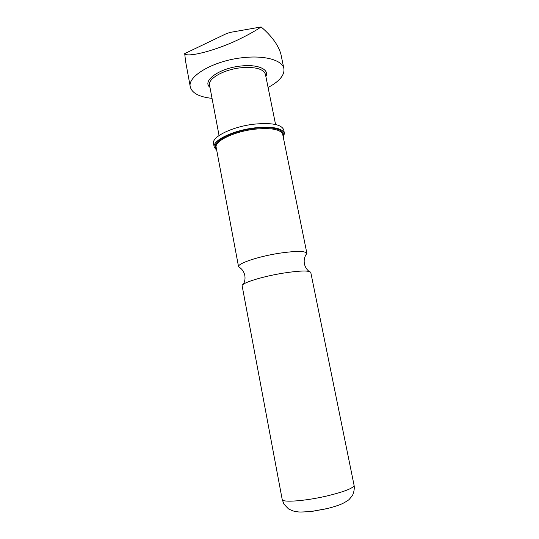 <?xml version="1.0" encoding="UTF-8"?>
<svg xmlns="http://www.w3.org/2000/svg" width="539" height="539" viewBox="0 0 539 539"><rect width="100%" height="100%" fill="white"/><g stroke="black" fill="none" stroke-linecap="round" stroke-linejoin="round"><path stroke-width="0.81" d="M240.535 268.139L238.555 266.744C237.207 263.598 258.275 256.443 279.317 253.236C296.026 250.83 305.222 250.864 306.893 253.337L305.546 255.459M212.043 98.374C199.349 97.007 192.1 93.207 190.307 86.995C186.918 76.093 214.637 60.119 244.167 57.545C265.707 55.301 282.524 60.469 283.891 68.635C284.707 75.103 279.438 81.389 268.085 87.48M190.307 86.995L185.537 61.055L184.702 53.61C186.676 58.145 217.924 50.019 240.421 38.619C248.573 34.658 255.473 30.77 261.132 26.95C271.562 35.864 278.124 44.818 280.832 53.819L283.891 68.635M283.312 137.378L284.424 133.382L283.703 129.838C281.526 124.448 271.73 122.548 254.307 124.152C232.417 126.537 211.335 136.967 213.545 143.603L214.212 147.16L216.725 150.347M284.424 133.382C282.268 128.066 272.471 126.22 255.035 127.851C233.131 130.263 212.016 140.618 214.212 147.16M282.193 499.444L242.152 285.906C240.711 283.285 262.021 276.514 283.238 273.132C300.115 270.571 309.292 270.342 310.781 272.444L354.083 485.343C353.544 488.132 344.576 491.656 327.18 495.914C305.215 501.102 281.816 502.779 282.193 499.444L283.938 504.133L288.493 508.91L292.92 510.945L298 511.888C300.034 512.158 304.676 511.983 311.906 511.363L327.503 508.506C334.045 506.828 339.146 505.144 342.797 503.453C346.766 501.297 348.962 499.875 349.38 499.202L352.028 496.069C353.16 494.701 354.857 489.452 354.083 485.343M184.702 53.61L226.077 33.795L229.931 32.441L261.132 26.95M219.056 135.518L209.563 85.236C207.589 78.654 224.157 69.282 241.56 67.712C255.486 66.742 263.443 68.931 265.417 74.281L275.577 124.516M209.961 87.345C201.539 80.884 219.811 67.84 241.506 65.96C258.127 64.128 269.608 69.524 265.862 76.477M283.009 135.882C285.609 129.852 272.842 126.059 254.832 128.322C231.063 130.916 209.718 142.869 216.449 148.845M306.907 253.384L282.705 134.393C280.651 129.367 271.366 127.628 254.853 129.178C234.128 131.469 214.118 141.252 216.186 147.443L238.555 266.744C241.923 268.766 244.005 271.683 244.814 275.51C245.339 278.582 244.881 281.479 243.426 284.201M326.519 508.749L312.943 511.228M306.893 253.337C304.542 256.476 303.713 259.973 304.407 263.82C305.081 266.899 306.624 269.419 309.029 271.4"/></g></svg>
